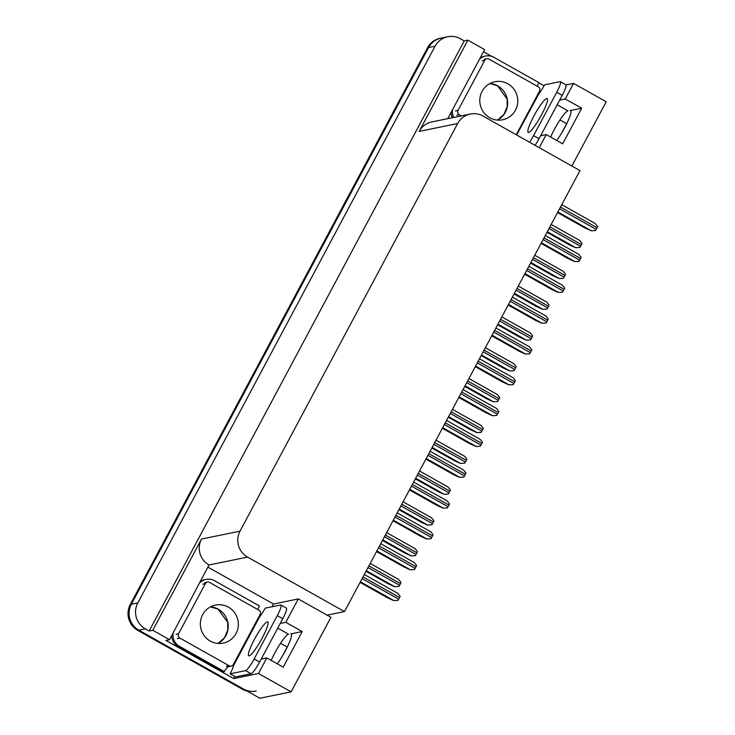 <?xml version="1.0" encoding="UTF-8"?>
<svg xmlns="http://www.w3.org/2000/svg" width="735" height="735" viewBox="0 0 735 735"><rect width="100%" height="100%" fill="white"/><g stroke="black" fill="none" stroke-linecap="round" stroke-linejoin="round"><path stroke-width="1.1" d="M271.206 660.397A20.369 3.225 119.3 0 1 274.881 652.845A20.369 3.225 119.3 0 1 288.533 634.195L277.729 628.122M550.644 137.059A20.369 3.225 119.3 0 1 554.319 129.498A20.369 3.225 119.3 0 1 567.971 110.847L557.167 104.774M277.315 663.834A20.369 3.225 -60.7 0 0 285.345 650.87A20.369 3.225 -60.7 0 0 291.179 633.974A20.369 3.225 -60.7 0 0 290.702 633.919L291.464 634.351M571.885 166.027L606.2 101.752L573.557 83.395L565.243 98.977L581.679 108.21L570.139 110.581A20.369 3.225 119.3 0 1 570.617 110.627A20.369 3.225 119.3 0 1 564.783 127.532A20.369 3.225 119.3 0 1 556.753 140.486M208.207 567.301L273.521 604.023L272.06 606.761M234.832 676.485L233.721 678.57L165.917 640.442L169.546 639.698L209.016 564.976A19.092 18.678 78.4 0 1 201.5 539.049L152.788 630.272L169.546 639.698M483.483 51.744L491.77 56.402M538.773 82.834L544.056 85.802M447.753 118.666L484.631 49.603L467.873 40.177L419.161 131.409A19.092 18.678 78.4 0 1 431.757 121.946L470.281 114.054A19.092 18.678 78.4 0 0 457.685 123.517L240.023 531.157A19.092 18.678 78.4 0 0 247.539 557.084L344.485 611.593L327.084 615.158L298.281 598.951L273.521 604.023M464.235 40.921L149.159 631.016L145.319 628.866A19.092 18.678 -101.6 0 1 137.803 602.939L435.065 46.213A19.092 18.678 -101.6 0 1 460.404 38.762L464.235 40.921L467.873 40.177M573.557 83.395L566.014 84.948M247.153 691.093A19.092 18.678 -101.6 0 1 242.412 689.228L137.803 630.4A19.092 18.678 -101.6 0 1 130.288 604.473L427.549 47.757L428.588 47.545A19.092 18.678 -101.6 0 1 441.184 38.082A19.092 18.678 -101.6 0 0 428.588 47.545L131.326 604.262L428.588 47.545L435.065 46.213M256.193 691.029A19.092 18.678 -101.6 0 1 243.45 689.007L138.841 630.189A19.092 18.678 -101.6 0 1 131.326 604.262A19.092 18.678 -101.6 0 0 138.841 630.189L259.878 698.25L291.124 691.846L258.481 673.499L233.721 678.57M152.788 630.272L149.159 631.016M291.124 691.846L330.925 617.308L327.084 615.158M280.531 643.318L287.293 647.057M559.969 119.97L566.731 123.71M344.485 611.593L579.961 170.575L483.024 116.066A19.092 18.678 78.4 0 0 470.281 114.054M261.21 659.065L266.796 657.917L258.481 673.499M298.281 598.951L285.805 622.315L280.219 623.464M540.648 135.718L546.234 134.578L539.242 147.68M565.243 98.977L559.657 100.116M546.234 134.578L562.661 143.812L581.679 108.21M266.796 657.917L283.223 667.159L302.232 631.558L290.702 633.919M302.232 631.558L285.805 622.315M566.611 123.71A19.092 18.678 -101.6 0 1 566.051 124.84L561.806 132.787M287.21 647.076L282.369 656.134M427.549 47.757A19.092 18.678 -101.6 0 1 440.146 38.293L447.661 36.75M398.875 586.466L394.566 586.686L398.875 586.466A3.179 0.505 119.3 0 0 399.564 585.28L400.456 583.618A3.179 0.505 119.3 0 0 401.025 582.451L398.673 579.456L370.192 563.442M365.993 571.306L388.181 583.792L394.566 586.686M398.012 600.366L393.703 600.587L398.012 600.366A3.179 0.505 119.3 0 0 398.701 599.181L399.592 597.518A3.179 0.505 119.3 0 0 400.162 596.351L397.81 593.356L364.284 574.504M360.086 582.377L387.317 597.693L393.703 600.587M415.339 555.651L411.021 555.862L415.339 555.651A3.179 0.505 119.3 0 0 416.019 554.466L416.91 552.793A3.179 0.505 119.3 0 0 417.48 551.636L415.128 548.641L386.647 532.627M382.448 540.491L404.636 552.968L411.021 555.862M431.794 524.836L427.476 525.047L431.794 524.836A3.179 0.505 119.3 0 0 432.474 523.651L433.365 521.979A3.179 0.505 119.3 0 0 433.935 520.812L431.583 517.826L403.102 501.803M398.903 509.677L421.091 522.153L427.476 525.047M448.249 494.021L443.931 494.232L448.249 494.021A3.179 0.505 119.3 0 0 448.938 492.827L449.82 491.164A3.179 0.505 119.3 0 0 450.39 489.997L448.038 487.002L419.556 470.988M415.358 478.862L437.546 491.338L443.931 494.232M414.466 569.551L410.158 569.763L414.466 569.551A3.179 0.505 119.3 0 0 415.156 568.366L416.047 566.694A3.179 0.505 119.3 0 0 416.616 565.537L414.264 562.541L380.739 543.689M376.54 551.562L403.772 566.869L410.158 569.763M430.921 538.737L426.612 538.948L430.921 538.737A3.179 0.505 119.3 0 0 431.61 537.551L432.502 535.879A3.179 0.505 119.3 0 0 433.071 534.712L430.719 531.727L397.194 512.874M392.995 520.738L420.227 536.054L426.612 538.948M447.376 507.922L443.067 508.133L447.376 507.922A3.179 0.505 119.3 0 0 448.065 506.727L448.956 505.064A3.179 0.505 119.3 0 0 449.526 503.898L447.174 500.903L413.649 482.05M409.45 489.923L436.682 505.239L443.067 508.133M463.831 477.098L459.522 477.309L463.831 477.098A3.179 0.505 119.3 0 0 464.52 475.912L465.411 474.24A3.179 0.505 119.3 0 0 465.981 473.083L463.629 470.088L430.104 451.235M425.905 459.109L453.137 474.415L459.522 477.309M541.64 114.66A19.413 3.078 -60.7 0 0 547.198 98.554A19.413 3.078 -60.7 0 0 533.729 116.286A19.413 3.078 -60.7 0 0 528.171 132.392A19.413 3.078 -60.7 0 0 541.64 114.66M516.65 134.974L538.792 93.942A12.725 2.021 119.3 0 0 544.58 84.828L560.088 81.658A12.725 2.021 119.3 0 1 560.382 81.686A12.725 2.021 119.3 0 1 556.735 92.252L533.564 135.635A12.725 2.021 119.3 0 1 529.595 142.259M560.382 81.686L565.858 84.764A12.725 2.021 119.3 0 1 562.211 95.329L539.049 138.722A12.725 2.021 119.3 0 1 535.071 145.337M451.134 112.336A12.725 12.449 78.4 0 0 452.42 117.71M453.715 117.444A12.725 12.449 -101.6 0 1 452.613 109.552M479.523 59.158A12.725 12.449 -101.6 0 1 485.495 56.035L484.2 56.301A12.725 12.449 78.4 0 0 480.194 57.9M485.495 56.035A12.725 12.449 -101.6 0 1 493.993 57.376L538.902 82.632A12.725 12.449 -101.6 0 0 537.303 86.252M262.202 638.008A19.413 3.078 -60.7 0 0 267.76 621.902A19.413 3.078 -60.7 0 0 254.292 639.625A19.413 3.078 -60.7 0 0 248.733 655.739A19.413 3.078 -60.7 0 0 262.202 638.008M277.297 615.59L254.126 658.983A12.725 2.021 119.3 0 1 245.591 670.642L230.092 673.811L235.567 676.898L251.076 673.719A12.725 2.021 119.3 0 0 259.602 662.06L282.773 618.677L277.297 615.59A12.725 2.021 119.3 0 0 280.945 605.034L286.42 608.111A12.725 2.021 119.3 0 1 282.773 618.677M230.092 673.811A12.725 2.021 119.3 0 0 233.803 665.129L259.354 617.29A12.725 2.021 119.3 0 0 265.142 608.176L280.641 604.997A12.725 2.021 119.3 0 1 280.945 605.034M171.687 635.683A12.725 12.449 78.4 0 0 178.21 646.625L223.118 671.882L224.414 671.615A12.725 12.449 -101.6 0 1 228.218 666.7M178.21 646.625L179.505 646.368A12.725 12.449 -101.6 0 1 173.175 632.899M200.085 582.497A12.725 12.449 -101.6 0 1 206.057 579.382L204.762 579.649A12.725 12.449 78.4 0 0 200.756 581.247M206.057 579.382A12.725 12.449 -101.6 0 1 214.556 580.724L259.464 605.98A12.725 12.449 -101.6 0 0 257.866 609.6M233.528 666.14A6.367 0.854 28.1 0 1 232.462 665.57M179.505 646.368L224.414 671.615M489.721 117.719A19.413 18.981 78.4 0 0 517.578 103.727A19.413 18.981 78.4 0 0 494.885 81.741A19.413 18.981 78.4 0 0 489.721 117.719M516.236 134.744L539.527 91.122A3.179 3.115 78.4 0 0 538.277 86.803L488.986 59.085A3.179 3.115 78.4 0 0 484.76 60.325L458.024 110.388A3.179 3.115 78.4 0 0 459.283 114.715L461.36 115.882M210.274 641.067A19.413 18.981 78.4 0 0 238.14 627.074A19.413 18.981 78.4 0 0 215.447 605.089A19.413 18.981 78.4 0 0 210.274 641.067M209.539 582.423A3.179 3.115 78.4 0 0 205.322 583.673L178.587 633.735A3.179 3.115 78.4 0 0 179.836 638.053L229.136 665.772A3.179 3.115 78.4 0 0 233.353 664.532L260.089 614.469A3.179 3.115 78.4 0 0 258.839 610.142L209.539 582.423M229.136 665.772L226.536 666.305A3.179 3.115 78.4 0 0 228.668 666.636L231.259 666.112M464.704 463.197L460.386 463.408L464.704 463.197A3.179 0.505 119.3 0 0 465.393 462.012L466.284 460.34A3.179 0.505 119.3 0 0 466.844 459.182L464.492 456.187L436.011 440.173M431.812 448.038L454 460.514L460.386 463.408M481.159 432.382L476.84 432.593L481.159 432.382A3.179 0.505 119.3 0 0 481.848 431.197L482.739 429.525A3.179 0.505 119.3 0 0 483.299 428.358L480.956 425.372L452.466 409.349M448.267 417.223L470.455 429.699L476.84 432.593M497.613 401.567L493.295 401.779L497.613 401.567A3.179 0.505 119.3 0 0 498.302 400.373L499.194 398.71A3.179 0.505 119.3 0 0 499.754 397.543L497.411 394.548L468.921 378.534M464.722 386.408L486.91 398.885L493.295 401.779M480.286 446.283L475.977 446.494L480.286 446.283A3.179 0.505 119.3 0 0 480.975 445.098L481.866 443.425A3.179 0.505 119.3 0 0 482.436 442.259L480.084 439.273L446.558 420.42M442.36 428.284L469.591 443.6L475.977 446.494M496.75 415.468L492.432 415.679L496.75 415.468A3.179 0.505 119.3 0 0 497.43 414.274L498.321 412.611A3.179 0.505 119.3 0 0 498.89 411.444L496.538 408.449L463.013 389.596M458.815 397.47L486.046 412.785L492.432 415.679M513.205 384.644L508.886 384.855L513.205 384.644A3.179 0.505 119.3 0 0 513.884 383.459L514.776 381.787A3.179 0.505 119.3 0 0 515.345 380.629L512.993 377.634L479.468 358.781M475.269 366.655L502.501 381.97L508.886 384.855M514.068 370.743L509.75 370.954L514.068 370.743A3.179 0.505 119.3 0 0 514.757 369.558L515.648 367.886A3.179 0.505 119.3 0 0 516.209 366.728L513.866 363.733L485.376 347.719M481.177 355.584L503.365 368.07L509.75 370.954M530.523 339.928L526.205 340.14L530.523 339.928A3.179 0.505 119.3 0 0 531.212 338.743L532.103 337.071A3.179 0.505 119.3 0 0 532.664 335.904L530.321 332.918L501.83 316.895M497.632 324.769L519.82 337.246L526.205 340.14M546.978 309.113L542.66 309.325L546.978 309.113A3.179 0.505 119.3 0 0 547.667 307.919L548.558 306.256A3.179 0.505 119.3 0 0 549.118 305.089L546.776 302.094L518.285 286.08M514.087 293.954L536.274 306.431L542.66 309.325M563.433 278.289L559.114 278.51L563.433 278.289A3.179 0.505 119.3 0 0 564.122 277.104L565.013 275.432A3.179 0.505 119.3 0 0 565.573 274.274L563.23 271.279L534.74 255.265M530.541 263.13L552.729 275.616L559.114 278.51M579.887 247.475L575.569 247.686L579.887 247.475A3.179 0.505 119.3 0 0 580.576 246.289L581.468 244.617A3.179 0.505 119.3 0 0 582.028 243.46L579.685 240.464L551.195 224.451M546.996 232.315L569.193 244.792L575.569 247.686M529.659 353.829L525.341 354.04L529.659 353.829A3.179 0.505 119.3 0 0 530.348 352.644L531.23 350.972A3.179 0.505 119.3 0 0 531.8 349.805L529.448 346.819L495.923 327.966M491.724 335.831L518.956 351.146L525.341 354.04M546.114 323.014L541.796 323.225L546.114 323.014A3.179 0.505 119.3 0 0 546.803 321.82L547.694 320.157A3.179 0.505 119.3 0 0 548.255 318.99L545.903 315.995L512.378 297.151M508.179 305.016L535.411 320.331L541.796 323.225M562.569 292.19L558.251 292.411L562.569 292.19A3.179 0.505 119.3 0 0 563.258 291.005L564.149 289.333A3.179 0.505 119.3 0 0 564.71 288.175L562.367 285.18L528.832 266.327M524.634 274.201L551.866 289.517L558.251 292.411M579.024 261.375L574.706 261.587L579.024 261.375A3.179 0.505 119.3 0 0 579.713 260.19L580.604 258.518A3.179 0.505 119.3 0 0 581.164 257.36L578.822 254.365L545.287 235.512M541.089 243.377L568.32 258.692L574.706 261.587M595.479 230.56L591.161 230.772L595.479 230.56A3.179 0.505 119.3 0 0 596.168 229.366L597.059 227.703A3.179 0.505 119.3 0 0 597.619 226.536L595.276 223.55L561.742 204.697M557.543 212.562L584.775 227.878L591.161 230.772M570.139 110.581L570.902 111.003M137.803 602.939L130.288 604.473M145.319 628.866L137.803 630.4M240.023 531.157L201.5 539.049M457.685 123.517L419.161 131.409M247.539 557.084L209.016 564.976M242.412 689.228L243.45 689.007M366.315 570.7L394.695 586.659M368.005 567.539L399.564 585.28M368.896 565.867L400.456 583.618M360.407 581.762L393.831 600.559M362.098 578.601L398.701 599.181M362.989 576.929L399.592 597.518M382.77 539.885L411.15 555.835M384.46 536.715L416.019 554.466M385.351 535.052L416.91 552.793M399.224 509.061L427.605 525.02M400.915 505.9L432.474 523.651M401.806 504.228L433.365 521.979M415.679 478.246L444.059 494.205M417.37 475.086L448.938 492.827M418.261 473.413L449.82 491.164M376.862 550.947L410.286 569.735M378.553 547.786L415.156 568.366M379.444 546.114L416.047 566.694M393.317 520.132L426.741 538.92M395.007 516.962L431.61 537.551M395.899 515.299L432.502 535.879M409.772 489.308L443.196 508.105M411.462 486.147L448.065 506.727M412.353 484.475L448.956 505.064M426.226 458.493L459.651 477.291M427.917 455.332L464.52 475.912M428.808 453.66L465.411 474.24M562.211 95.329L556.735 92.252M533.564 135.635L539.049 138.722M254.126 658.983L259.602 662.06M245.591 670.642L251.076 673.719M489.969 83.496A19.413 18.981 -101.6 0 1 497.466 120.09L503.934 114.403L507.205 106.658L507.132 99.041L497.577 85.848L489.96 83.505M484.76 60.325L482.169 60.858M458.024 110.388L455.434 110.921M459.283 114.715L456.692 115.239M210.532 606.834A19.413 18.981 -101.6 0 1 218.029 643.437L224.497 637.741L227.767 629.996L227.694 622.389L218.139 609.186L210.513 606.844M205.322 583.673L202.731 584.196M178.587 633.735L175.996 634.268M179.836 638.053L177.245 638.586M432.134 447.431L460.514 463.39M433.825 444.262L465.393 462.012M434.716 442.599L466.284 460.34M448.589 416.607L476.969 432.566M450.279 413.447L481.848 431.197M451.171 411.775L482.739 429.525M465.044 385.792L493.424 401.751M466.734 382.632L498.302 400.373M467.625 380.96L499.194 398.71M442.681 427.678L476.105 446.467M444.372 424.508L480.975 445.098M445.263 422.846L481.866 443.425M459.136 396.854L492.56 415.652M460.827 393.694L497.43 414.274M461.718 392.021L498.321 412.611M475.591 366.039L509.015 384.837M477.281 362.879L513.884 383.459M478.173 361.207L514.776 381.787M481.499 354.977L509.879 370.936M483.189 351.808L514.757 369.558M484.08 350.145L515.648 367.886M497.962 324.153L526.333 340.112M499.644 320.993L531.212 338.743M500.535 319.321L532.103 337.071M514.417 293.338L542.788 309.297M516.099 290.178L547.667 307.919M516.99 288.506L548.558 306.256M530.872 262.524L559.243 278.482M532.553 259.354L564.122 277.104M533.445 257.691L565.013 275.432M547.327 231.709L575.707 247.658M549.008 228.539L580.576 246.289M549.899 226.876L581.468 244.617M492.046 335.224L525.47 354.013M493.736 332.055L530.348 352.644M494.627 330.392L531.23 350.972M508.501 304.4L541.925 323.198M510.191 301.24L546.803 321.82M511.082 299.568L547.694 320.157M524.965 273.585L558.38 292.383M526.646 270.425L563.258 291.005M527.537 268.753L564.149 289.333M541.419 242.77L574.834 261.559M543.101 239.61L579.713 260.19M543.992 237.938L580.604 258.518M557.874 211.956L591.289 230.744M559.555 208.786L596.168 229.366M560.447 207.123L597.059 227.703M486.855 58.745L484.264 59.278M207.417 582.092L204.826 582.625"/></g></svg>
